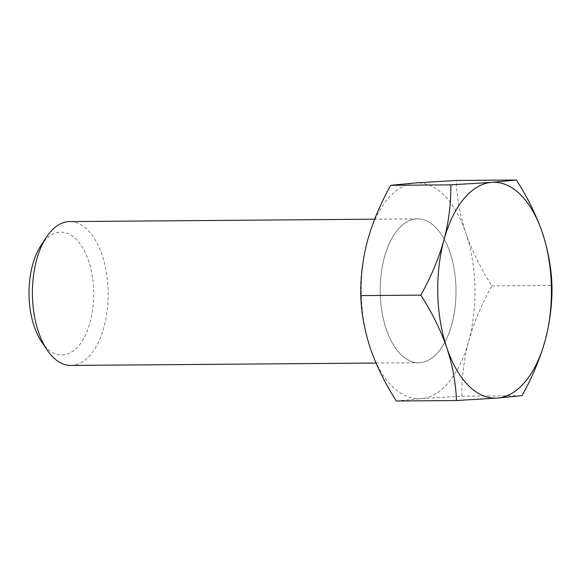 <?xml version="1.0" encoding="UTF-8"?>
<svg xmlns="http://www.w3.org/2000/svg" width="581" height="581" viewBox="0 0 581 581"><rect width="100%" height="100%" fill="white"/><g stroke="black" fill="none" stroke-linecap="round" stroke-linejoin="round"><path stroke-width="0.44" stroke-dasharray="2.9 2.18" d="M40.946 245.516A61.433 32.362 -90.4 0 1 74.535 237.731A61.433 32.362 -90.4 0 1 93.694 291.183A61.433 32.362 -90.4 0 1 76.416 348.266A61.433 32.362 -90.4 0 1 41.694 341.948M70.853 365.434A71.928 37.888 89.6 0 0 108.131 290.703A71.928 37.888 89.6 0 0 69.727 221.586M455.962 287.994A71.95 37.896 89.6 0 0 417.55 218.848A71.95 37.896 89.6 0 0 380.257 293.601A71.928 37.888 89.6 0 0 418.669 362.726A71.928 37.888 89.6 0 0 455.954 287.994A71.928 37.888 89.6 0 0 417.55 218.87A71.95 37.896 89.6 0 0 380.279 293.601A71.95 37.896 89.6 0 0 418.669 362.747A71.95 37.896 89.6 0 0 455.962 287.994A71.95 37.896 89.6 0 0 417.572 218.848A71.928 37.888 89.6 0 0 380.264 293.601A71.95 37.896 89.6 0 0 418.69 362.747A71.95 37.896 89.6 0 0 455.983 287.994M396.365 401.006L420.956 398.639L461.931 396.148C461.575 378.18 463.834 359.828 468.714 341.076C474.045 322.273 481.765 303.87 491.889 285.874C480.828 268.705 472.164 251.159 465.889 233.235A107.928 56.844 89.6 0 0 415.306 182.957A107.928 56.844 89.6 0 0 367.541 240.519A107.928 56.844 89.6 0 0 370.366 348.36A107.928 56.844 89.6 0 0 420.956 398.639A107.928 56.844 89.6 0 0 468.714 341.076A107.928 56.844 89.6 0 0 474.909 286.586A107.928 56.844 89.6 0 0 465.889 233.235C460.043 215.26 456.84 197.671 456.281 180.466M461.931 396.148L521.992 395.676M491.889 285.874L551.95 285.409M417.55 218.848L374.636 219.211M376.016 363.052L418.669 362.726"/><path stroke-width="0.87" d="M47.257 350.14L41.694 341.948A61.433 32.362 -90.4 0 1 29.05 295.969A61.433 32.362 -90.4 0 1 40.946 245.516L46.378 237.237A71.928 37.888 89.6 0 0 32.449 296.31A71.928 37.888 89.6 0 0 47.257 350.14A71.928 37.888 89.6 0 0 70.853 365.434L376.016 363.052M374.636 219.211L69.727 221.586A71.928 37.888 89.6 0 0 46.378 237.237M437.798 294.414A107.928 56.844 89.6 0 0 446.818 347.765C440.529 329.797 431.857 312.251 420.818 295.126C430.957 277.086 438.684 258.683 443.993 239.924C448.881 221.129 451.139 202.769 450.776 184.852L491.751 182.361L516.342 179.994C527.403 197.162 536.067 214.709 542.342 232.64C548.188 250.607 551.391 268.197 551.95 285.409C552.306 303.369 550.047 321.721 545.167 340.481C539.836 359.276 532.109 377.679 521.992 395.676L497.401 398.043L456.426 400.534C455.86 383.286 452.657 365.696 446.818 347.765A107.928 56.844 89.6 0 0 497.401 398.043A107.928 56.844 89.6 0 0 545.167 340.481A107.928 56.844 89.6 0 0 542.342 232.64A107.928 56.844 89.6 0 0 491.751 182.361A107.928 56.844 89.6 0 0 443.993 239.924A107.928 56.844 89.6 0 0 437.798 294.414M516.342 179.994L456.281 180.466L415.306 182.957L390.715 185.324C380.577 203.365 372.857 221.768 367.541 240.519C362.66 259.322 360.394 277.674 360.757 295.591C361.324 312.847 364.527 330.436 370.366 348.36C376.655 366.335 385.326 383.881 396.365 401.006L456.426 400.534M360.757 295.591L420.818 295.126M390.715 185.324L450.776 184.852"/></g></svg>
